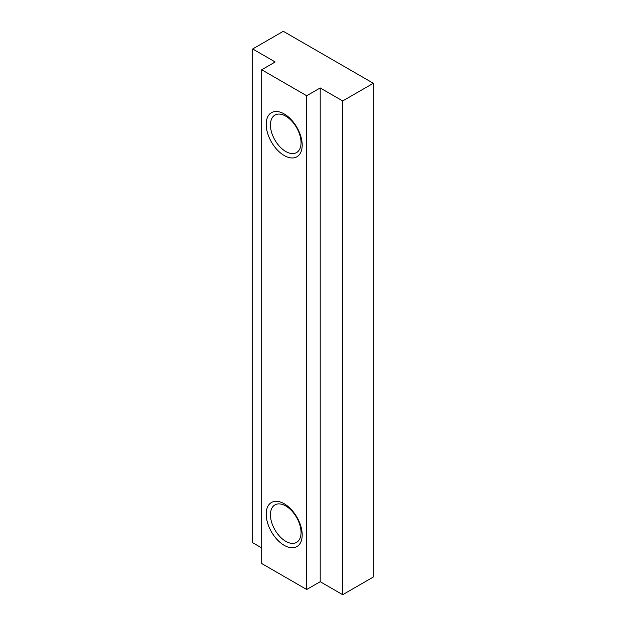 <?xml version="1.0" encoding="UTF-8"?>
<svg xmlns="http://www.w3.org/2000/svg" width="626" height="626" viewBox="0 0 626 626"><rect width="100%" height="100%" fill="white"/><g stroke="black" fill="none" stroke-linecap="round" stroke-linejoin="round"><path stroke-width="0.94" d="M342.704 100.942L320.199 87.953L306.701 95.747L261.691 69.76L275.19 61.966L252.685 48.969L283.296 31.3L373.315 83.274L342.704 100.942L342.704 594.7L373.315 577.031L373.315 83.274M261.691 69.76L261.691 563.517L306.701 589.504L320.199 581.71L342.704 594.7M252.685 48.969L252.685 542.726L261.691 547.922M320.199 87.953L320.199 581.71M306.701 589.504L306.701 95.747M302.194 145.122A25.463 14.703 -120 0 0 284.196 113.94A25.463 14.703 -120 0 0 266.191 124.331A25.463 14.703 -120 0 0 284.196 155.514A25.463 14.703 -120 0 0 302.194 145.122M302.194 534.933A25.463 14.703 -120 0 0 284.196 503.742A25.463 14.703 -120 0 0 266.191 514.142A25.463 14.703 -120 0 0 284.196 545.324A25.463 14.703 -120 0 0 302.194 534.933M301.059 532.468A21.644 12.497 -120 0 0 291.606 510.691A21.644 12.497 -120 0 0 274.931 504.892A21.644 12.497 -120 0 0 270.448 514.799A21.644 12.497 -120 0 0 279.892 536.576A21.644 12.497 -120 0 0 296.575 542.374A21.644 12.497 -120 0 0 301.059 532.468M301.059 142.665A21.644 12.497 -120 0 0 291.606 120.881A21.644 12.497 -120 0 0 274.931 115.082A21.644 12.497 -120 0 0 270.448 124.989A21.644 12.497 -120 0 0 279.892 146.774A21.644 12.497 -120 0 0 296.575 152.572A21.644 12.497 -120 0 0 301.059 142.665"/></g></svg>
